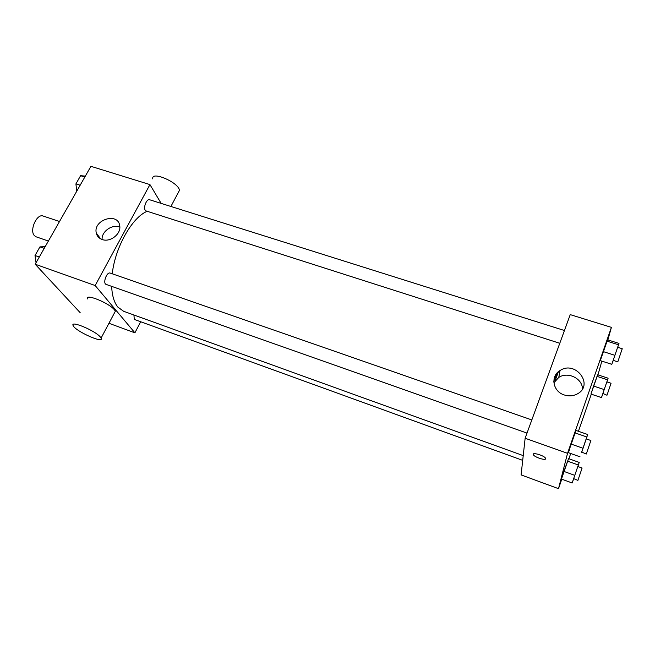 <?xml version="1.0" encoding="UTF-8"?>
<svg xmlns="http://www.w3.org/2000/svg" width="655" height="655" viewBox="0 0 655 655"><rect width="100%" height="100%" fill="white"/><g stroke="black" fill="none" stroke-linecap="round" stroke-linejoin="round"><path stroke-width="0.98" d="M59.507 221.513L43.173 216.044C36.868 213.276 29.172 230.478 34.428 235.653L36.115 236.815L48.388 241.04M98.16 236.864L98.258 235.694M80.18 312.697L35.19 264.227L90.914 166.329L149.946 184.595L161.155 203.394M140.661 321.736L134.905 332.83L108.951 323.283M111.653 286.358C112.079 295.642 114.15 302.561 117.859 307.097L123.582 311.264L523.222 455.618M147.17 211.295C132.228 217.239 115.174 247.181 112.242 273.79M134.905 332.83L95.163 285.531L149.946 184.595M564.446 330.513L149.545 199.734C146.802 198.547 143.142 207.398 145.222 210.214L146.106 210.951L559.788 343.285M133.923 314.998L134.267 319.206L134.824 319.624L522.698 460.359M527.021 433.094L106.2 284.434C102.491 283.451 106.74 271.547 110.253 273.094L531.819 419.937M95.163 285.531L35.19 264.227M102.205 239.525C99.011 238.363 97.038 236.218 96.285 233.074C92.879 219.761 118.17 211.868 119.726 225.787C121.363 233.86 110.204 242.637 102.205 239.525M87.639 298.942C84.642 293.055 109.18 302.995 114.461 309.848L115.354 311.215L114.478 312.861M100.149 336.793L101.099 338.078C104.538 344.243 75.333 331.209 73.155 325.625C69.888 320.131 94.59 330.316 100.149 336.793M178.144 192.832L179.445 190.376C178.88 182.45 150.896 170.439 152.803 178.921M102.106 239.493C101.427 231.477 112.365 223.846 119.832 227.089M553.803 381.603L556.128 374.177M555.211 378.058L557.413 372.646M556.185 374.095L555.211 377.648M558.42 371.704L555.162 380.711M561.785 479.198L558.502 488.671L521.102 474.908L525.138 438.26L570.235 314.629L611.41 327.369L607.865 339.912M591.301 394.195L578.422 431.293M570.71 453.506L568.892 458.737M613.276 360.389L611.803 364.319L600.291 360.627L603.181 351.588L607.537 339.814L618.991 343.408L617.706 347.297M573.674 478.862L572.159 482.981L561.45 479.075L563.889 471.412L568.556 458.615L579.216 462.422L577.866 466.524M601.855 361.126L597.958 374.889M558.502 488.671L567.541 453.317L611.41 327.369M602.846 393.86L601.47 397.577L590.966 394.081L593.545 386.049L597.663 374.791L608.118 378.205L606.898 381.898M569.432 450.034L568.262 452.638L570.988 444.033L575.982 430.45L587.691 434.502L586.241 438.899M567.541 453.317L525.138 438.26M564.291 394.973C552.763 391.543 550.192 376.101 560.009 370.558C575.63 359.906 594.552 385.246 577.145 394.015C573.1 396.078 568.818 396.398 564.291 394.973M545.648 458.729C545.582 460.776 534.562 457.215 533.391 454.791C531.369 451.827 544.059 455.372 545.509 458.197L545.648 458.729M545.631 458.803C545.288 460.694 534.537 457.157 533.399 454.783L533.276 454.185M553.876 382.815L558.764 377.436C567.705 371.303 582.516 378.402 582.451 388.955M581.665 452.4L587.691 434.502M590.884 440.512L586.168 438.875L581.656 452.073L586.299 454.03L590.884 440.512L586.299 454.03M580.027 456.813L568.262 452.638L575.982 430.45M582.86 448.208L570.988 444.033M586.724 436.95L574.885 432.84M611.803 364.319L618.991 343.408M622.25 348.73L617.632 347.273L613.334 359.873L613.195 360.365L617.804 361.838L622.25 348.73L617.804 361.838M600.291 360.627L607.537 339.814M614.791 355.28L603.181 351.588M618.41 344.735L606.833 341.099M572.159 482.981L579.216 462.422M582.09 468.038L577.8 466.499L573.657 478.608L577.898 480.393L582.09 468.038L577.898 480.393M561.45 479.075L568.556 458.615M574.689 475.317L563.889 471.412M578.242 464.952L567.467 461.104M601.47 397.577L608.118 378.205M611.05 383.257L606.833 381.881L602.878 393.467L606.98 395.235L611.05 383.257L606.98 395.235M590.966 394.081L597.663 374.791M604.123 389.545L593.545 386.049M607.472 379.785L596.918 376.338M36.058 262.704L35.018 255.499L39.947 246.869L45.17 246.706M39.3 257.006L35.018 255.499M44.221 248.36L39.947 246.869M76.717 191.276L75.923 183.883L80.598 175.704L85.346 176.113M80.156 185.226L75.923 183.883M84.822 177.03L80.598 175.704M115.354 311.215L101.099 338.078M170.906 206.472L179.445 190.376M100.633 238.846L96.285 233.074M558.764 377.436L560.009 370.558"/></g></svg>
